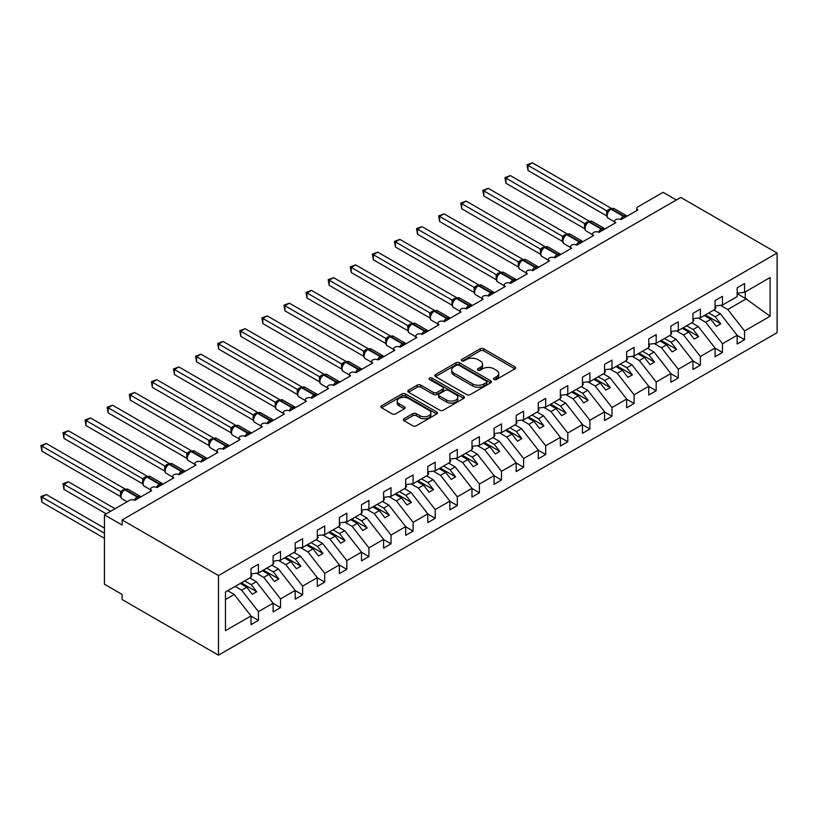 <?xml version="1.0" encoding="UTF-8"?>
<svg xmlns="http://www.w3.org/2000/svg" width="818" height="818" viewBox="0 0 818 818"><rect width="100%" height="100%" fill="white"/><g stroke="black" fill="none" stroke-linecap="round" stroke-linejoin="round"><path stroke-width="1.23" d="M494.041 379.48A1.718 0.992 0 0 0 496.465 379.48L514.9 368.836A2.454 1.421 0 0 0 515.616 367.834A2.454 1.421 0 0 0 514.9 366.832L483.673 348.805A2.454 1.421 0 0 0 480.197 348.805L461.761 359.45A1.718 0.992 0 0 0 461.26 360.145A1.718 0.992 0 0 0 461.761 360.85A1.718 0.992 0 0 0 464.195 360.85L466.577 359.47A7.853 4.53 0 0 1 477.681 359.47L480.289 360.973A7.853 4.53 0 0 1 482.589 364.184A7.853 4.53 0 0 1 480.289 367.384L477.896 368.765A1.718 0.992 0 0 0 477.395 369.46A1.718 0.992 0 0 0 477.896 370.165A1.718 0.992 0 0 0 480.33 370.165L482.712 368.785A7.853 4.53 0 0 1 493.816 368.785L496.424 370.288A7.853 4.53 0 0 1 498.724 373.499A7.853 4.53 0 0 1 496.424 376.699L494.041 378.08A1.718 0.992 0 0 0 493.53 378.785A1.718 0.992 0 0 0 494.041 379.48L494.041 378.08M404.02 418.724A2.454 1.421 0 0 0 403.305 419.726A2.454 1.421 0 0 0 404.02 420.728L412.783 425.789A2.454 1.421 0 0 0 416.26 425.789L436.73 413.969A2.454 1.421 0 0 0 437.446 412.967A2.454 1.421 0 0 0 436.73 411.965L405.493 393.928A2.454 1.421 0 0 0 402.027 393.928L381.546 405.759A2.454 1.421 0 0 0 380.83 406.761A2.454 1.421 0 0 0 381.546 407.763L392.139 413.867A2.454 1.421 0 0 0 395.605 413.867L404.368 408.806A2.454 1.421 0 0 0 405.084 407.804A2.454 1.421 0 0 0 404.368 406.802L399.123 403.775A6.564 3.793 0 0 1 397.2 401.096A6.564 3.793 0 0 1 401.249 397.599A6.564 3.793 0 0 1 408.407 398.417L428.969 410.288A6.564 3.793 0 0 1 430.892 412.967A6.564 3.793 0 0 1 426.832 416.464A6.564 3.793 0 0 1 419.685 415.646L416.26 413.673A2.454 1.421 0 0 0 412.783 413.673L404.02 418.724L404.02 420.728M777.1 253.048L218.478 575.565L218.478 655.177L777.1 332.66L777.1 253.048L680.75 197.424L122.127 519.941L122.127 525.044L104.448 514.839L129.643 500.299A3.753 2.168 0 0 1 134.95 500.299L151.739 490.596A3.753 2.168 0 0 1 150.645 489.072A3.753 2.168 0 0 1 152.956 487.068A3.753 2.168 0 0 1 157.046 487.538L162.588 483.745M218.478 575.565L122.127 519.941M466.751 394.634A2.454 1.421 0 0 0 470.217 394.634L490.698 382.814A2.454 1.421 0 0 0 491.413 381.812A2.454 1.421 0 0 0 490.698 380.81L459.46 362.773A2.454 1.421 0 0 0 455.994 362.773L435.513 374.593A2.454 1.421 0 0 0 434.798 375.595A2.454 1.421 0 0 0 435.513 376.597L466.751 394.634M430.217 379.849A1.718 0.992 0 0 1 431.955 380.094L431.955 378.059L463.714 396.382A2.454 1.421 0 0 1 464.43 397.384A2.454 1.421 0 0 1 463.714 398.386L443.233 410.217A2.454 1.421 0 0 1 439.767 410.217L408.53 392.18L408.53 390.176A2.454 1.421 0 0 0 407.814 391.178A2.454 1.421 0 0 0 408.53 392.18M408.53 390.176L417.292 385.114A2.454 1.421 0 0 1 420.769 385.114L433.438 392.425A2.454 1.421 0 0 0 436.904 392.425L442.722 389.071A2.454 1.421 0 0 0 443.438 388.069A2.454 1.421 0 0 0 442.722 387.067L429.532 379.46A1.718 0.992 0 0 1 429.031 378.754A1.718 0.992 0 0 1 430.084 377.834A1.718 0.992 0 0 1 431.955 378.059M225.471 599.492L234.204 594.451L251.003 615.934L225.471 630.668L225.471 591.987L251.003 577.252L251.003 568.52L258.427 564.236L258.427 572.968L251.003 573.888M636.782 210.563L636.782 208.396A3.753 2.168 180 0 0 637.887 209.929L621.087 219.623A3.753 2.168 0 0 0 617.007 219.152A3.753 2.168 0 0 0 614.686 221.157A3.753 2.168 0 0 0 615.79 222.68L598.991 232.384A3.753 2.168 0 0 0 594.911 231.913A3.753 2.168 0 0 0 592.59 233.907A3.753 2.168 0 0 0 593.694 235.441L576.894 245.134A3.753 2.168 0 0 0 572.815 244.664A3.753 2.168 0 0 0 570.494 246.668A3.753 2.168 0 0 0 571.598 248.202L554.798 257.895A3.753 2.168 0 0 0 550.708 257.425A3.753 2.168 0 0 0 548.397 259.429A3.753 2.168 0 0 0 549.491 260.952L532.702 270.656A3.753 2.168 0 0 0 528.612 270.185A3.753 2.168 0 0 0 526.301 272.179A3.753 2.168 0 0 0 527.395 273.713L510.606 283.406A3.753 2.168 0 0 0 506.516 282.946A3.753 2.168 0 0 0 504.205 284.94A3.753 2.168 0 0 0 505.299 286.474L488.51 296.167A3.753 2.168 0 0 0 484.42 295.697A3.753 2.168 0 0 0 482.109 297.701A3.753 2.168 0 0 0 483.203 299.235L466.413 308.928A3.753 2.168 0 0 0 462.323 308.458A3.753 2.168 0 0 0 460.002 310.462A3.753 2.168 0 0 0 461.107 311.985L444.307 321.689A3.753 2.168 0 0 0 440.227 321.218A3.753 2.168 0 0 0 437.906 323.212A3.753 2.168 0 0 0 439.01 324.746L422.211 334.439A3.753 2.168 0 0 0 418.131 333.969A3.753 2.168 0 0 0 415.81 335.973A3.753 2.168 0 0 0 416.914 337.507L400.114 347.2A3.753 2.168 0 0 0 396.024 346.73A3.753 2.168 0 0 0 393.714 348.734A3.753 2.168 0 0 0 394.818 350.257L378.018 359.961A3.753 2.168 0 0 0 373.928 359.491A3.753 2.168 0 0 0 371.617 361.484A3.753 2.168 0 0 0 372.711 363.018L355.922 372.711A3.753 2.168 0 0 0 351.832 372.251A3.753 2.168 0 0 0 349.521 374.245A3.753 2.168 0 0 0 350.615 375.779L333.826 385.472A3.753 2.168 0 0 0 329.736 385.002A3.753 2.168 0 0 0 327.425 387.006A3.753 2.168 0 0 0 328.519 388.54L311.73 398.233A3.753 2.168 0 0 0 307.64 397.763A3.753 2.168 0 0 0 305.329 399.767A3.753 2.168 0 0 0 306.423 401.29L289.633 410.994A3.753 2.168 0 0 0 285.543 410.524A3.753 2.168 0 0 0 283.222 412.517A3.753 2.168 0 0 0 284.327 414.051L267.527 423.744A3.753 2.168 0 0 0 263.447 423.274A3.753 2.168 0 0 0 261.126 425.278A3.753 2.168 0 0 0 262.23 426.812L245.431 436.505A3.753 2.168 0 0 0 241.351 436.035A3.753 2.168 0 0 0 239.03 438.039A3.753 2.168 0 0 0 240.134 439.563L223.334 449.266A3.753 2.168 0 0 0 219.244 448.796A3.753 2.168 0 0 0 216.934 450.79A3.753 2.168 0 0 0 218.028 452.323L201.238 462.017A3.753 2.168 0 0 0 197.148 461.556A3.753 2.168 0 0 0 194.837 463.55A3.753 2.168 0 0 0 195.931 465.084L179.142 474.777A3.753 2.168 0 0 0 175.052 474.307A3.753 2.168 0 0 0 172.741 476.311A3.753 2.168 0 0 0 173.835 477.845L157.046 487.538M258.427 572.968L273.1 564.492L273.1 555.77L280.523 551.475L280.523 560.207L273.1 561.128M280.523 560.207L295.196 551.731L295.196 543.009L302.619 538.725L302.619 547.447L295.196 548.377M302.619 547.447L317.292 538.98L317.292 530.248L324.715 525.964L324.715 534.686L317.292 535.616M324.715 534.686L339.388 526.219L339.388 517.497L346.822 513.203L346.822 521.935L339.388 522.855M346.822 521.935L361.495 513.459L361.495 504.737L368.918 500.452L368.918 509.174L361.495 510.095M368.918 509.174L383.591 500.708L383.591 491.976L391.014 487.692L391.014 496.414L383.591 497.344M391.014 496.414L405.687 487.947L405.687 479.215L413.11 474.931L413.11 483.663L405.687 484.583M413.11 483.663L427.783 475.186L427.783 466.464L435.207 462.17L435.207 470.902L427.783 471.822M435.207 470.902L449.88 462.426L449.88 453.704L457.303 449.419L457.303 458.141L449.88 459.072M457.303 458.141L471.976 449.675L471.976 440.943L479.399 436.659L479.399 445.381L471.976 446.311M479.399 445.381L494.072 436.914L494.072 428.192L501.495 423.898L501.495 432.63L494.072 433.55M501.495 432.63L516.168 424.153L516.168 415.432L523.602 411.147L523.602 419.869L516.168 420.789M523.602 419.869L538.275 411.403L538.275 402.671L545.698 398.386L545.698 407.108L538.275 408.039M545.698 407.108L560.371 398.642L560.371 389.91L567.794 385.626L567.794 394.358L560.371 395.278M567.794 394.358L582.467 385.881L582.467 377.159L589.89 372.865L589.89 381.597L582.467 382.517M589.89 381.597L604.563 373.12L604.563 364.399L611.987 360.114L611.987 368.836L604.563 369.767M611.987 368.836L626.66 360.37L626.66 351.638L634.083 347.353L634.083 356.075L626.66 357.006M634.083 356.075L648.756 347.609L648.756 338.887L656.179 334.593L656.179 343.325L648.756 344.245M656.179 343.325L670.852 334.848L670.852 326.126L678.275 321.842L678.275 330.564L670.852 331.484M678.275 330.564L692.948 322.098L692.948 313.366L700.382 309.081L700.382 317.803L692.948 318.734M700.382 317.803L715.055 309.337L715.055 300.605L722.478 296.32L722.478 305.053L715.055 305.973M251.003 616.087L258.427 620.371L258.427 611.649L273.1 603.173L256.31 581.69L249.807 577.937M235.134 586.414L241.637 590.167L258.427 611.649M273.1 603.326L280.523 607.61L280.523 598.888L295.196 590.422L278.406 568.929L271.903 565.187M256.463 573.213L263.733 577.406L280.523 598.888M295.196 590.576L302.619 594.86L302.619 586.128L317.292 577.661L300.503 556.179L293.999 552.426M278.56 560.453L285.83 564.645L302.619 586.128M317.292 577.815L324.715 582.099L324.715 573.377L339.388 564.901L322.599 543.418L316.106 539.665M300.656 547.692L307.926 551.884L324.715 573.377M339.388 565.054L346.822 569.338L346.822 560.616L361.495 552.14L344.695 530.657L338.202 526.904M322.752 534.931L330.022 539.134L346.822 560.616M361.495 552.293L368.918 556.588L368.918 547.855L383.591 539.389L366.791 517.896L360.298 514.154M344.859 522.181L352.118 526.373L368.918 547.855M383.591 539.543L391.014 543.827L391.014 535.095L405.687 526.628L388.887 505.146L382.395 501.393M366.955 509.42L374.215 513.612L391.014 535.095M405.687 526.782L413.11 531.066L413.11 522.344L427.783 513.868L410.984 492.385L404.491 488.632M389.051 496.659L396.311 500.861L413.11 522.344M427.783 514.021L435.207 518.305L435.207 509.583L449.88 501.117L433.09 479.624L426.587 475.882M411.147 483.908L418.417 488.101L435.207 509.583M449.88 501.27L457.303 505.555L457.303 496.823L471.976 488.356L455.186 466.873L448.683 463.121M433.243 471.148L440.513 475.34L457.303 496.823M471.976 488.51L479.399 492.794L479.399 484.072L494.072 475.595L477.283 454.113L470.779 450.36M455.34 458.387L462.61 462.579L479.399 484.072M494.072 475.749L501.495 480.033L501.495 471.311L516.168 462.835L499.379 441.352L492.886 437.599M477.436 445.626L484.706 449.828L501.495 471.311M516.168 462.988L523.602 467.282L523.602 458.55L538.275 450.084L521.475 428.591L514.982 424.849M499.532 432.875L506.802 437.068L523.602 458.55M538.275 450.237L545.698 454.522L545.698 445.79L560.371 437.323L543.571 415.841L537.078 412.088M521.639 420.115L528.898 424.307L545.698 445.79M560.371 437.477L567.794 441.761L567.794 433.039L582.467 424.562L565.667 403.08L559.175 399.327M543.735 407.354L550.995 411.556L567.794 433.039M582.467 424.716L589.89 429L589.89 420.278L604.563 411.812L587.764 390.319L581.271 386.577M565.831 394.603L573.091 398.795L589.89 420.278M604.563 411.965L611.987 416.25L611.987 407.517L626.66 399.051L609.87 377.568L603.367 373.816M587.927 381.842L595.197 386.035L611.987 407.517M626.66 399.204L634.083 403.489L634.083 394.767L648.756 386.29L631.966 364.808L625.463 361.055M610.024 369.082L617.293 373.274L634.083 394.767M648.756 386.444L656.179 390.728L656.179 382.006L670.852 373.529L654.063 352.047L647.559 348.294M632.12 356.321L639.39 360.523L656.179 382.006M670.852 373.683L678.275 377.977L678.275 369.245L692.948 360.779L676.159 339.286L669.666 335.544M654.216 343.57L661.486 347.762L678.275 369.245M692.948 360.932L700.382 365.217L700.382 356.484L715.055 348.018L698.255 326.535L691.762 322.783M676.312 330.809L683.582 335.002L700.382 356.484M715.055 348.171L722.478 352.456L722.478 343.734L737.151 335.257L737.151 343.989L744.574 339.695L744.574 330.973L770.096 316.239L745.28 298.365L745.28 291.883M698.419 318.049L705.678 322.251L722.478 343.734M722.478 305.053L737.151 296.576L737.151 287.854L744.574 283.56L744.574 292.292L737.151 293.212M737.151 335.411L744.574 339.695M720.515 305.298L727.775 309.49L744.574 330.973M104.448 514.839L104.448 584.246L122.127 594.451L122.127 599.553L218.478 655.177M676.333 199.97L663.081 192.322L637.887 206.862A3.753 2.168 180 0 0 636.782 208.396M234.204 594.451L227.711 590.698M258.427 620.371L251.003 624.655L251.003 615.934M280.523 607.61L273.1 611.905L273.1 603.173M302.619 594.86L295.196 599.144L295.196 590.422M324.715 582.099L317.292 586.383L317.292 577.661M346.822 569.338L339.388 573.633L339.388 564.901M368.918 556.588L361.495 560.872L361.495 552.14M391.014 543.827L383.591 548.111L383.591 539.389M413.11 531.066L405.687 535.35L405.687 526.628M435.207 518.305L427.783 522.6L427.783 513.868M457.303 505.555L449.88 509.839L449.88 501.117M479.399 492.794L471.976 497.078L471.976 488.356M501.495 480.033L494.072 484.328L494.072 475.595M523.602 467.282L516.168 471.567L516.168 462.835M545.698 454.522L538.275 458.806L538.275 450.084M567.794 441.761L560.371 446.045L560.371 437.323M589.89 429L582.467 433.295L582.467 424.562M611.987 416.25L604.563 420.534L604.563 411.812M634.083 403.489L626.66 407.773L626.66 399.051M656.179 390.728L648.756 395.022L648.756 386.29M678.275 377.977L670.852 382.262L670.852 373.529M700.382 365.217L692.948 369.501L692.948 360.779M722.478 352.456L715.055 356.74L715.055 348.018M744.574 292.292L770.096 277.547L770.096 316.239M241.637 590.167L246.76 587.201L252.281 594.267L256.709 591.721L251.177 584.655L256.31 581.69M240.267 583.449L246.76 587.201M244.684 580.903L251.177 584.655M263.733 577.406L268.856 574.44L274.378 581.516L278.805 578.96L273.273 571.894L278.406 568.929M262.363 570.698L268.856 574.44M266.78 568.142L273.273 571.894M285.83 564.645L290.952 561.69L296.484 568.755L300.901 566.199L295.37 559.134L300.503 556.179M284.459 557.937L290.952 561.69M288.877 555.381L295.37 559.134M307.926 551.884L313.049 548.929L318.58 555.995L322.998 553.449L317.476 546.373L322.599 543.418M306.556 545.177L313.049 548.929M310.973 542.631L317.476 546.373M330.022 539.134L335.145 536.168L340.677 543.244L345.094 540.688L339.572 533.622L344.695 530.657M328.652 532.416L335.145 536.168M333.069 529.87L339.572 533.622M352.118 526.373L357.251 523.418L362.773 530.483L367.19 527.927L361.668 520.861L366.791 517.896M350.748 519.665L357.251 523.418M355.165 517.109L361.668 520.861M374.215 513.612L379.347 510.657L384.869 517.722L389.286 515.176L383.765 508.101L388.887 505.146M372.844 506.904L379.347 510.657M377.272 504.348L383.765 508.101M396.311 500.861L401.444 497.896L406.965 504.962L411.382 502.416L405.861 495.35L410.984 492.385M394.941 494.144L401.444 497.896M399.368 491.598L405.861 495.35M418.417 488.101L423.54 485.135L429.061 492.211L433.489 489.655L427.957 482.589L433.09 479.624M417.047 481.393L423.54 485.135M421.464 478.837L427.957 482.589M440.513 475.34L445.636 472.385L451.158 479.45L455.585 476.894L450.053 469.829L455.186 466.873M439.143 468.632L445.636 472.385M443.56 466.076L450.053 469.829M462.61 462.579L467.732 459.624L473.264 466.689L477.681 464.143L472.15 457.068L477.283 454.113M461.24 455.871L467.732 459.624M465.657 453.325L472.15 457.068M484.706 449.828L489.829 446.863L495.36 453.939L499.778 451.383L494.256 444.317L499.379 441.352M483.336 443.111L489.829 446.863M487.753 440.565L494.256 444.317M506.802 437.068L511.925 434.113L517.457 441.178L521.874 438.622L516.352 431.556L521.475 428.591M505.432 430.36L511.925 434.113M509.849 427.804L516.352 431.556M528.898 424.307L534.031 421.352L539.553 428.417L543.97 425.871L538.448 418.796L543.571 415.841M527.528 417.599L534.031 421.352M531.945 415.043L538.448 418.796M550.995 411.556L556.128 408.591L561.649 415.656L566.066 413.11L560.545 406.045L565.667 403.08M549.624 404.838L556.128 408.591M554.052 402.292L560.545 406.045M573.091 398.795L578.224 395.83L583.745 402.906L588.162 400.35L582.641 393.284L587.764 390.319M571.721 392.088L578.224 395.83M576.148 389.532L582.641 393.284M595.197 386.035L600.32 383.08L605.841 390.145L610.269 387.589L604.737 380.523L609.87 377.568M593.827 379.327L600.32 383.08M598.244 376.771L604.737 380.523M617.293 373.274L622.416 370.319L627.938 377.384L632.365 374.838L626.833 367.763L631.966 364.808M615.923 366.566L622.416 370.319M620.341 364.02L626.833 367.763M639.39 360.523L644.512 357.558L650.044 364.634L654.461 362.077L648.93 355.012L654.063 352.047M638.02 353.805L644.512 357.558M642.437 351.259L648.93 355.012M661.486 347.762L666.609 344.807L672.14 351.873L676.558 349.317L671.036 342.251L676.159 339.286M660.116 341.055L666.609 344.807M664.533 338.499L671.036 342.251M683.582 335.002L688.705 332.047L694.237 339.112L698.654 336.566L693.132 329.49L698.255 326.535M682.212 328.294L688.705 332.047M686.629 325.738L693.132 329.49M705.678 322.251L710.811 319.286L716.333 326.351L720.75 323.805L715.229 316.74L720.351 313.775L713.858 310.022M704.308 315.533L710.811 319.286M708.725 312.987L715.229 316.74M720.351 313.775L737.151 335.257M727.775 309.49L746.517 298.672M737.151 293.672L745.28 298.365M705.372 314.92L720.75 323.805M683.275 327.681L698.654 336.566M661.179 340.441L676.558 349.317M639.083 353.192L654.461 362.077M616.976 365.953L632.365 374.838M594.88 378.714L610.269 387.589M572.784 391.474L588.162 400.35M550.688 404.225L566.066 413.11M528.592 416.986L543.97 425.871M506.495 429.747L521.874 438.622M484.399 442.497L499.778 451.383M462.303 455.258L477.681 464.143M440.196 468.019L455.585 476.894M418.1 480.779L433.489 489.655M396.004 493.53L411.382 502.416M373.908 506.291L389.286 515.176M351.812 519.052L367.19 527.927M329.715 531.802L345.094 540.688M307.619 544.563L322.998 553.449M285.523 557.324L300.901 566.199M263.416 570.085L278.805 578.96M241.32 582.835L256.709 591.721M494.726 379.726L496.424 378.744A7.853 4.53 0 0 0 498.724 375.534L498.724 373.499M482.589 364.184L482.589 366.219A7.853 4.53 0 0 1 480.289 369.429L478.581 370.411M514.87 368.857L483.673 350.84A2.454 1.421 0 0 0 480.197 350.84L462.446 361.086M490.667 382.834L459.46 364.818A2.454 1.421 0 0 0 455.994 364.818L435.544 376.617M486.362 382.517A1.718 0.992 0 0 0 486.863 381.812A1.718 0.992 0 0 0 486.362 381.106L458.939 365.278A1.718 0.992 0 0 0 456.516 365.278L454 366.73A7.853 4.53 0 0 0 451.7 369.94A7.853 4.53 0 0 0 454 373.141L472.732 383.969A7.853 4.53 0 0 0 483.837 383.969L486.362 382.517L486.362 384.552A1.718 0.992 0 0 0 486.863 383.857L486.863 381.812M451.7 369.94L451.7 371.986A7.853 4.53 0 0 0 454 375.186L454 373.141M486.362 384.552L483.837 386.004A7.853 4.53 0 0 1 472.732 386.004L454 375.186M408.571 392.2L417.292 387.159L417.292 385.114M443.438 388.069L443.438 390.114A2.454 1.421 0 0 1 442.722 391.116L436.904 394.47A2.454 1.421 0 0 1 433.438 394.47L420.769 387.159A2.454 1.421 0 0 0 417.292 387.159M431.955 380.094L463.683 398.407M446.577 400.022A6.564 3.793 0 0 0 453.734 400.84A6.564 3.793 0 0 0 457.783 397.344A6.564 3.793 0 0 0 455.861 394.654L448.622 390.472A2.454 1.421 0 0 0 445.145 390.472L439.338 393.836A2.454 1.421 0 0 0 438.612 394.838A2.454 1.421 0 0 0 439.338 395.84L446.577 400.022L446.577 402.057A6.564 3.793 0 0 0 453.734 402.885A6.564 3.793 0 0 0 457.783 399.378L457.783 397.344M438.612 394.838L438.612 396.873A2.454 1.421 0 0 0 439.338 397.875L439.338 395.84M446.577 402.057L439.338 397.875M430.892 412.967L430.892 415.012A6.564 3.793 0 0 1 426.832 418.509A6.564 3.793 0 0 1 419.685 417.691L416.26 415.708A2.454 1.421 0 0 0 412.783 415.708L404.051 420.749M397.2 401.096L397.2 403.141A6.564 3.793 0 0 0 399.123 405.82L399.123 403.775M404.337 408.826L399.123 405.82M436.7 413.99L405.493 395.973A2.454 1.421 0 0 0 402.027 395.973L381.587 407.773M528.019 221.514L562.518 241.433M715.055 306.607L715.934 307.844L715.055 308.355M715.934 307.844L715.055 308.754M621.118 219.602L626.639 215.829M528.019 170.481L527.048 164.817L528.019 165.379L532.436 162.823L611.169 208.273L606.741 210.829L528.019 165.379L528.019 170.481L606.659 215.88L606.659 210.778M610.709 208.999A1.247 0.726 -120 0 1 610.872 208.815L614.185 208.61A5.378 3.108 120 0 0 611.506 208.876A1.247 0.726 -120 0 0 610.872 208.815L610.351 209.122A1.247 0.726 60 0 0 610.177 209.306L607.334 212.752C606.445 215.512 606.762 217.332 608.285 218.232L614.686 221.923M608.214 211.78L606.741 210.829M527.048 164.817L532.436 162.823M505.923 234.265L540.422 254.193L540.371 249.05L544.87 246.545L466.148 201.095L461.72 203.651L540.371 249.05M692.948 319.357L693.838 320.605L692.948 321.116M693.838 320.605L692.948 321.515M483.827 247.026L518.326 266.944M670.852 332.118L671.742 333.366L670.852 333.877M671.742 333.366L670.852 334.276M461.72 259.787L496.229 279.705M648.756 344.879L649.645 346.116L648.756 346.627M649.645 346.116L648.756 347.036M439.624 272.537L474.133 292.466L474.082 287.333L478.581 284.828L399.849 239.367L395.431 241.923L474.082 287.333M626.66 357.64L627.539 358.877L626.66 359.388M627.539 358.877L626.66 359.787M599.021 232.363L604.533 228.59M505.923 183.232L504.951 177.567L505.923 178.13L510.34 175.584L589.062 221.034L584.645 223.59L505.923 178.13L505.923 183.232L584.563 228.641L584.563 223.539M588.612 221.75A1.247 0.726 -120 0 1 588.776 221.576L592.089 221.371A5.378 3.108 120 0 0 589.4 221.637A1.247 0.726 -120 0 0 588.776 221.576L588.244 221.882A1.247 0.726 60 0 0 588.081 222.056L585.238 225.512A2.751 1.994 18 0 0 584.553 223.57M586.117 224.531L584.645 223.59M504.951 177.567L510.34 175.584M576.925 245.124L582.436 241.341M483.827 195.993L482.855 190.328L483.827 190.891L488.244 188.334L566.966 233.795L562.467 236.3L483.827 190.891L483.827 195.993L562.467 241.402L562.467 236.3M566.516 234.51A1.247 0.726 -120 0 1 566.68 234.337L569.993 234.132A5.378 3.108 120 0 0 567.303 234.398A1.247 0.726 -120 0 0 566.68 234.337L566.148 234.643A1.247 0.726 60 0 0 565.984 234.817L563.142 238.263C562.252 241.024 562.569 242.854 564.093 243.744L570.494 247.445M564.021 237.292L562.549 236.341M482.855 190.328L488.244 188.334M554.829 257.874L560.34 254.101M461.72 208.754L460.749 203.089L461.72 203.651L461.72 208.754L540.371 254.163M544.41 247.271A1.247 0.726 -120 0 1 544.583 247.087L547.896 246.883A5.378 3.108 120 0 0 545.207 247.148A1.247 0.726 -120 0 0 544.583 247.087L544.052 247.394A1.247 0.726 60 0 0 543.888 247.578L541.046 251.024A2.751 1.994 18 0 0 540.361 249.091M541.915 250.052L540.453 249.101M460.749 203.089L466.148 201.095M532.733 270.635L538.244 266.862M439.624 221.514L438.652 215.85L439.624 216.402L444.041 213.856L522.774 259.306L518.356 261.862L439.624 216.402L439.624 221.514L518.275 266.913L518.275 261.811M522.313 260.022A1.247 0.726 -120 0 1 522.487 259.848L525.8 259.643A5.378 3.108 120 0 0 523.111 259.909A1.247 0.726 -120 0 0 522.487 259.848L521.956 260.155A1.247 0.726 60 0 0 521.782 260.328L520.381 261.474M536.444 268.498A2.751 1.585 60 0 1 536.281 268.089A1.247 0.726 -120 0 0 535.483 267.057L523.111 259.909L522.579 260.216A1.247 0.726 60 0 0 521.956 260.155L518.949 263.785C518.06 266.545 518.377 268.365 519.89 269.265L526.301 272.956M519.819 262.813L518.356 261.862M438.652 215.85L444.041 213.856M417.528 285.298L452.037 305.216L451.986 300.083L456.485 297.578L377.752 252.128L373.335 254.684L451.986 300.083M604.563 370.39L605.443 371.638L604.563 372.149M605.443 371.638L604.563 372.548M510.636 283.396L516.148 279.623M417.528 234.265L416.556 228.6L417.528 229.163L421.945 226.617L500.677 272.067L496.25 274.613L417.528 229.163L417.528 234.265L496.178 279.674L496.168 274.603A2.751 1.994 18 0 1 496.843 276.556L497.722 275.564L496.25 274.613M500.217 272.783A1.247 0.726 -120 0 1 500.391 272.609L503.704 272.404A5.378 3.108 120 0 0 501.015 272.67A1.247 0.726 -120 0 0 500.391 272.609L499.859 272.915A1.247 0.726 60 0 0 499.686 273.089L497.722 275.564M416.556 228.6L421.945 226.617M395.431 298.059L429.941 317.977L429.879 312.844L434.389 310.339L355.656 264.889L351.239 267.435L429.879 312.844M582.467 383.151L583.346 384.399L582.467 384.91M583.346 384.399L582.467 385.309M488.54 296.147L494.052 292.374M395.431 247.026L394.46 241.361L395.431 241.923L395.431 247.026L474.082 292.435M478.121 285.543A1.247 0.726 -120 0 1 478.295 285.37L481.608 285.165A5.378 3.108 120 0 0 478.919 285.431A1.247 0.726 -120 0 0 478.295 285.37L477.763 285.666A1.247 0.726 60 0 0 477.589 285.85L474.747 289.296A2.751 1.994 18 0 0 474.072 287.363M475.626 288.325L474.154 287.374M394.46 241.361L399.849 239.367M373.335 310.82L407.834 330.738M560.371 395.912L561.25 397.149L560.371 397.66M561.25 397.149L560.371 398.059M466.444 308.907L471.955 305.134M373.335 259.787L372.364 254.122L373.335 254.684L373.335 259.787L451.986 305.186M456.025 298.304A1.247 0.726 -120 0 1 456.199 298.12L459.501 297.916A5.378 3.108 120 0 0 456.822 298.181A1.247 0.726 -120 0 0 456.199 298.12L455.667 298.427A1.247 0.726 60 0 0 455.493 298.611L452.651 302.057C451.761 304.817 452.078 306.638 453.601 307.537L460.002 311.229M453.53 301.085L452.057 300.134M372.364 254.122L377.752 252.128M351.239 323.57L385.738 343.499M538.275 408.663L539.154 409.91L538.275 410.421M539.154 409.91L538.275 410.82M444.338 321.668L449.859 317.895M351.239 272.537L350.268 266.873L351.239 267.435L351.239 272.537L429.879 317.946M433.929 311.055A1.247 0.726 -120 0 1 434.092 310.881L437.405 310.676A5.378 3.108 120 0 0 434.726 310.942A1.247 0.726 -120 0 0 434.092 310.881L433.571 311.188A1.247 0.726 60 0 0 433.397 311.361L430.554 314.818A2.751 1.994 18 0 0 429.869 312.875M431.434 313.836L429.961 312.895M350.268 266.873L355.656 264.889M329.143 336.331L363.642 356.249M516.168 421.423L517.058 422.671L516.168 423.182M517.058 422.671L516.168 423.581M422.241 334.429L427.753 330.646M329.143 285.298L328.171 279.633L329.143 280.196L333.56 277.639L412.282 323.1L407.783 325.605L329.143 280.196L329.143 285.298L407.783 330.707L407.773 325.636A2.751 1.994 18 0 1 408.448 327.589M411.832 323.816A1.247 0.726 -120 0 1 411.996 323.642L415.309 323.437A5.378 3.108 120 0 0 412.62 323.703A1.247 0.726 -120 0 0 411.996 323.642L411.464 323.948A1.247 0.726 60 0 0 411.301 324.122L408.458 327.568C407.569 330.329 407.885 332.159 409.409 333.049L415.81 336.75M409.337 326.597L407.865 325.646M328.171 279.633L333.56 277.639M307.047 349.092L341.546 369.01L341.495 363.877L345.994 361.372L267.261 315.922L262.844 318.468L341.495 363.877M494.072 434.184L494.962 435.421L494.072 435.933M494.962 435.421L494.072 436.342M400.145 347.18L405.656 343.407M307.047 298.059L306.075 292.394L307.047 292.956L311.464 290.4L390.186 335.85L385.769 338.407L307.047 292.956L307.047 298.059L385.687 343.468L385.687 338.355M389.736 336.576A1.247 0.726 -120 0 1 389.9 336.392L393.213 336.188A5.378 3.108 120 0 0 390.523 336.454A1.247 0.726 -120 0 0 389.9 336.392L389.368 336.699A1.247 0.726 60 0 0 389.204 336.883L386.362 340.329A2.751 1.994 18 0 0 385.677 338.396M387.241 339.358L385.769 338.407M306.075 292.394L311.464 290.4M284.94 361.842L319.449 381.771M471.976 446.945L472.865 448.182L471.976 448.693M472.865 448.182L471.976 449.092M378.049 359.94L383.56 356.167M284.94 310.82L283.969 305.155L284.94 305.707L289.368 303.161L368.09 348.611L363.673 351.167L284.94 305.707L284.94 310.82L363.591 356.219L363.591 351.116M367.63 349.327A1.247 0.726 -120 0 1 367.803 349.153L371.116 348.949A5.378 3.108 120 0 0 368.427 349.214A1.247 0.726 -120 0 0 367.803 349.153L367.272 349.46A1.247 0.726 60 0 0 367.108 349.634L364.266 353.09C363.376 355.85 363.693 357.671 365.206 358.57L371.617 362.262M365.135 352.118L363.673 351.167M283.969 305.155L289.368 303.161M262.844 374.603L297.353 394.521M449.88 459.696L450.759 460.943L449.88 461.454M450.759 460.943L449.88 461.853M355.953 372.701L361.464 368.928M262.844 323.57L261.872 317.905L262.844 318.468L262.844 323.57L341.495 368.979M345.533 362.088A1.247 0.726 -120 0 1 345.707 361.914L349.02 361.709A5.378 3.108 120 0 0 346.331 361.975A1.247 0.726 -120 0 0 345.707 361.914L345.176 362.221A1.247 0.726 60 0 0 345.002 362.394L342.169 365.851A2.751 1.994 18 0 0 341.484 363.908M343.039 364.869L341.576 363.928M261.872 317.905L267.261 315.922M240.748 387.364L275.257 407.282M427.783 472.456L428.663 473.704L427.783 474.215M428.663 473.704L427.783 474.614M333.856 385.452L339.368 381.679M240.748 336.331L239.776 330.666L240.748 331.229L245.165 328.672L323.897 374.133L319.47 376.679L240.748 331.229L240.748 336.331L319.398 381.74L319.398 376.638M323.437 374.849A1.247 0.726 -120 0 1 323.611 374.675L326.924 374.47A5.378 3.108 120 0 0 324.235 374.736A1.247 0.726 -120 0 0 323.611 374.675L323.079 374.971A1.247 0.726 60 0 0 322.906 375.155L320.073 378.601C319.184 381.362 319.49 383.192 321.014 384.082L327.425 387.783M320.942 377.63L319.47 376.679M239.776 330.666L245.165 328.672M218.651 400.125L253.161 420.043L253.099 414.91L257.609 412.405L178.876 366.945L174.459 369.501L253.099 414.91M405.687 485.217L406.566 486.454L405.687 486.966M406.566 486.454L405.687 487.364M311.76 398.213L317.272 394.44M218.651 349.092L217.68 343.427L218.651 343.989L223.069 341.433L301.801 386.883L297.374 389.44L218.651 343.989L218.651 349.092L297.302 394.491L297.302 389.388M301.341 387.609A1.247 0.726 -120 0 1 301.515 387.425L304.828 387.221A5.378 3.108 120 0 0 302.139 387.487A1.247 0.726 -120 0 0 301.515 387.425L300.983 387.732A1.247 0.726 60 0 0 300.809 387.916L297.967 391.362A2.751 1.994 18 0 0 297.292 389.429M298.846 390.39L297.374 389.44M217.68 343.427L223.069 341.433M196.555 412.875L231.054 432.804M383.591 497.968L384.47 499.215L383.591 499.726M384.47 499.215L383.591 500.125M289.664 410.973L295.175 407.2M196.555 361.842L195.584 356.178L196.555 356.74L200.972 354.194L279.705 399.644L275.277 402.2L196.555 356.74L196.555 361.842L275.206 407.252L275.206 402.149M279.245 400.36A1.247 0.726 -120 0 1 279.408 400.186L282.721 399.982A5.378 3.108 120 0 0 280.042 400.247A1.247 0.726 -120 0 0 279.408 400.186L278.887 400.493A1.247 0.726 60 0 0 278.713 400.667L275.87 404.123A2.751 1.994 18 0 0 275.185 402.18M276.75 403.141L275.277 402.2M195.584 356.178L200.972 354.194M174.459 425.636L208.958 445.554M361.495 510.729L362.374 511.976L361.495 512.487M362.374 511.976L361.495 512.886M267.558 423.734L273.079 419.951M174.459 374.603L173.488 368.938L174.459 369.501L174.459 374.603L253.099 420.012M257.149 413.121A1.247 0.726 -120 0 1 257.312 412.947L260.625 412.742A5.378 3.108 120 0 0 257.936 413.008A1.247 0.726 -120 0 0 257.312 412.947L256.78 413.254A1.247 0.726 60 0 0 256.617 413.427L253.774 416.873A2.751 1.994 18 0 0 253.089 414.941M254.654 415.902L253.181 414.951M173.488 368.938L178.876 366.945M152.363 438.397L186.862 458.315M339.388 523.489L340.278 524.727L339.388 525.238M340.278 524.727L339.388 525.647M245.461 436.485L250.973 432.712M152.363 387.364L151.391 381.699L152.363 382.262L156.78 379.705L235.502 425.156L231.003 427.671L152.363 382.262L152.363 387.364L231.003 432.773L231.003 427.671M235.052 425.881A1.247 0.726 -120 0 1 235.216 425.697L238.529 425.493A5.378 3.108 120 0 0 235.84 425.759A1.247 0.726 -120 0 0 235.216 425.697L234.684 426.004A1.247 0.726 60 0 0 234.521 426.188L233.11 427.323M249.173 434.348A2.751 1.585 60 0 1 249.009 433.939A1.247 0.726 -120 0 0 248.222 432.906L235.84 425.759L235.308 426.066A1.247 0.726 60 0 0 234.684 426.004L231.678 429.634C230.788 432.395 231.105 434.225 232.629 435.115L239.03 438.816M232.557 428.663L231.085 427.712M151.391 381.699L156.78 379.705M130.267 451.147L164.766 471.076L164.715 465.943L169.214 463.438L90.481 417.978L86.064 420.534L164.715 465.943A2.751 1.994 18 0 1 165.379 467.927M317.292 536.25L318.182 537.487L317.292 537.999M318.182 537.487L317.292 538.397M223.365 449.246L228.876 445.473M130.267 400.125L129.295 394.46L130.267 395.012L134.684 392.466L213.406 437.916L208.989 440.473L130.267 395.012L130.267 400.125L208.907 445.524L208.897 440.462A2.751 1.994 18 0 1 209.572 442.415M212.956 438.632A1.247 0.726 -120 0 1 213.12 438.458L216.433 438.254A5.378 3.108 120 0 0 213.743 438.52A1.247 0.726 -120 0 0 213.12 438.458L212.588 438.765A1.247 0.726 60 0 0 212.424 438.939L209.582 442.395C208.692 445.156 209.009 446.976 210.533 447.875L216.934 451.567M210.461 441.423L208.989 440.473M129.295 394.46L134.684 392.466M108.16 463.908L142.669 483.827L142.618 478.694L147.117 476.188L68.385 430.738L63.968 433.295L142.618 478.694M295.196 549.001L296.085 550.248L295.196 550.759M296.085 550.248L295.196 551.158M201.269 462.006L206.78 458.233M108.16 412.875L107.189 407.211L108.16 407.773L112.587 405.227L191.31 450.677L186.893 453.233L108.16 407.773L108.16 412.875L186.811 458.284L186.811 453.182M190.85 451.393A1.247 0.726 -120 0 1 191.023 451.219L194.336 451.015A5.378 3.108 120 0 0 191.647 451.28A1.247 0.726 -120 0 0 191.023 451.219L190.492 451.526A1.247 0.726 60 0 0 190.328 451.7L187.486 455.156A2.751 1.994 18 0 0 186.801 453.213M188.355 454.174L186.893 453.233M107.189 407.211L112.587 405.227M86.064 476.669L120.573 496.587M273.1 561.761L273.979 563.009L273.1 563.52M273.979 563.009L273.1 563.919M179.173 474.757L184.684 470.984M86.064 425.636L85.092 419.971L86.064 420.534L86.064 425.636L164.715 471.045M168.753 464.154A1.247 0.726 -120 0 1 168.927 463.98L172.24 463.775A5.378 3.108 120 0 0 169.551 464.041A1.247 0.726 -120 0 0 168.927 463.98L168.396 464.276A1.247 0.726 60 0 0 168.222 464.46L165.389 467.906C164.5 470.667 164.807 472.497 166.33 473.387L172.741 477.088M166.258 466.935L164.796 465.984M85.092 419.971L90.481 417.978M62.996 483.765L63.968 484.328L63.968 489.43L62.996 483.765L68.385 481.771L63.968 484.328L110.635 511.27M63.968 489.43L106.217 513.816M68.385 481.771L115.062 508.714M251.003 574.522L251.883 575.76L251.003 576.271M251.883 575.76L251.003 576.67M63.968 438.397L62.996 432.732L63.968 433.295L63.968 438.397L142.618 483.796M146.657 476.914A1.247 0.726 -120 0 1 146.831 476.73L150.144 476.526A5.378 3.108 120 0 0 147.455 476.792A1.247 0.726 -120 0 0 146.831 476.73L146.299 477.037A1.247 0.726 60 0 0 146.125 477.221L143.293 480.667A2.751 1.994 18 0 0 142.608 478.734M144.162 479.696L142.69 478.745M62.996 432.732L68.385 430.738M40.9 496.516L41.871 497.078L41.871 502.18L40.9 496.516L46.289 494.532L41.871 497.078L104.448 533.213M41.871 502.18L104.448 538.316M46.289 494.532L104.448 528.111M134.98 500.279L140.492 496.506M41.871 451.147L40.9 445.483L41.871 446.045L46.289 443.499L125.021 488.949L120.594 491.506L41.871 446.045L41.871 451.147L120.522 496.557L120.512 491.485A2.751 1.994 18 0 1 121.187 493.438M124.561 489.665A1.247 0.726 -120 0 1 124.735 489.491L128.048 489.287A5.378 3.108 120 0 0 125.358 489.553A1.247 0.726 -120 0 0 124.735 489.491L124.203 489.798A1.247 0.726 60 0 0 124.029 489.972L121.187 493.428C120.297 496.189 120.614 498.009 122.138 498.898L127.097 501.761M122.066 492.456L120.594 491.506M40.9 445.483L46.289 443.499M496.424 378.744L496.424 376.699M477.896 370.165L477.896 368.765M480.289 369.429L480.289 367.384M461.761 360.85L461.761 359.45M480.197 350.84L480.197 348.805M483.673 350.84L483.673 348.805M514.9 368.836L514.9 366.832M435.513 376.597L435.513 374.593M455.994 364.818L455.994 362.773M459.46 364.818L459.46 362.773M490.698 382.814L490.698 380.81M472.732 386.004L472.732 383.969M483.837 386.004L483.837 383.969M420.769 387.159L420.769 385.114M433.438 394.47L433.438 392.425M436.904 394.47L436.904 392.425M442.722 391.116L442.722 389.071M463.714 398.386L463.714 396.382M412.783 415.708L412.783 413.673M416.26 415.708L416.26 413.673M419.685 417.691L419.685 415.646M404.368 408.806L404.368 406.802M381.546 407.763L381.546 405.759M402.027 395.973L402.027 393.928M405.493 395.973L405.493 393.928M436.73 413.969L436.73 411.965M624.829 217.465A2.751 1.585 60 0 1 624.666 217.056A1.247 0.726 -120 0 0 623.878 216.024A5.378 3.108 -60 0 1 626.568 215.758L627.089 216.156M620.545 219.357A5.378 3.108 -60 0 1 623.347 216.33L623.878 216.024L611.506 208.876L610.974 209.183A5.378 3.108 120 0 0 607.171 215.768A5.378 3.108 120 0 0 608.285 218.232M608.766 210.441L610.351 209.122A1.247 0.726 60 0 1 610.974 209.183L623.347 216.33A1.247 0.726 60 0 1 624.144 217.363A2.751 1.585 60 0 0 624.298 217.772M609.768 209.51A2.751 1.585 60 0 1 608.96 209.244M609.39 209.817A2.751 1.585 60 0 1 608.428 209.551M607.334 212.772A2.751 1.994 18 0 0 606.649 210.819M602.733 230.216A2.751 1.585 60 0 1 602.569 229.817A1.247 0.726 -120 0 0 601.782 228.784A5.378 3.108 -60 0 1 604.461 228.519L604.993 228.917M598.449 232.118A5.378 3.108 -60 0 1 601.25 229.091L601.782 228.784L589.4 221.637L588.878 221.944A5.378 3.108 120 0 0 585.075 228.529A5.378 3.108 120 0 0 586.189 230.983L592.59 234.684M586.67 223.202L588.244 221.882A1.247 0.726 60 0 1 588.878 221.944L601.25 229.091A1.247 0.726 60 0 1 602.038 230.124A2.751 1.585 60 0 0 602.201 230.523M587.661 222.271A2.751 1.585 60 0 1 586.864 222.005M587.293 222.578A2.751 1.585 60 0 1 586.332 222.312M580.637 242.977A2.751 1.585 60 0 1 580.473 242.568A1.247 0.726 -120 0 0 579.676 241.535A5.378 3.108 -60 0 1 582.365 241.269L582.897 241.678M576.353 244.879A5.378 3.108 -60 0 1 579.154 241.842L579.676 241.535L567.303 234.398L566.772 234.705A5.378 3.108 120 0 0 562.978 241.279A5.378 3.108 120 0 0 564.093 243.744M564.573 235.962L566.148 234.643A1.247 0.726 60 0 1 566.772 234.705L579.154 241.842A1.247 0.726 60 0 1 579.942 242.874A2.751 1.585 60 0 0 580.105 243.283M565.565 235.032A2.751 1.585 60 0 1 564.768 234.766M565.197 235.328A2.751 1.585 60 0 1 564.236 235.073M563.132 238.283A2.751 1.994 18 0 0 562.457 236.33M558.541 255.737A2.751 1.585 60 0 1 558.377 255.328A1.247 0.726 -120 0 0 557.579 254.296A5.378 3.108 -60 0 1 560.269 254.03L560.8 254.429M554.256 257.639A5.378 3.108 -60 0 1 557.058 254.602L557.579 254.296L545.207 247.148L544.676 247.455A5.378 3.108 120 0 0 540.882 254.04A5.378 3.108 120 0 0 541.986 256.504L548.397 260.206M542.477 248.713L544.052 247.394A1.247 0.726 60 0 1 544.676 247.455L557.058 254.602A1.247 0.726 60 0 1 557.845 255.635A2.751 1.585 60 0 0 558.009 256.044M543.469 247.782A2.751 1.585 60 0 1 542.661 247.517M543.101 248.089A2.751 1.585 60 0 1 542.14 247.823M532.16 270.39A5.378 3.108 -60 0 1 534.952 267.363L535.483 267.057A5.378 3.108 -60 0 1 538.172 266.791L538.704 267.189M535.913 268.805A2.751 1.585 60 0 1 535.749 268.396A1.247 0.726 60 0 0 534.952 267.363L522.579 260.216A5.378 3.108 120 0 0 518.776 266.801A5.378 3.108 120 0 0 519.89 269.265M521.373 260.543A2.751 1.585 60 0 1 520.565 260.277M521.005 260.85A2.751 1.585 60 0 1 520.033 260.584M518.939 263.805A2.751 1.994 18 0 0 518.264 261.852M514.348 281.249A2.751 1.585 60 0 1 514.185 280.85A1.247 0.726 -120 0 0 513.387 279.817A5.378 3.108 -60 0 1 516.076 279.551L516.608 279.95M510.064 283.151A5.378 3.108 -60 0 1 512.855 280.124L513.387 279.817L501.015 272.67L500.483 272.977A5.378 3.108 120 0 0 496.679 279.562A5.378 3.108 120 0 0 497.794 282.016L504.205 285.717M498.274 274.234L499.859 272.915A1.247 0.726 60 0 1 500.483 272.977L512.855 280.124A1.247 0.726 60 0 1 513.653 281.157A2.751 1.585 60 0 0 513.816 281.556M499.277 273.304A2.751 1.585 60 0 1 498.469 273.038M498.908 273.601A2.751 1.585 60 0 1 497.937 273.345M492.242 294.01A2.751 1.585 60 0 1 492.088 293.601A1.247 0.726 -120 0 0 491.291 292.568A5.378 3.108 -60 0 1 493.98 292.302L494.501 292.701M487.968 295.911A5.378 3.108 -60 0 1 490.759 292.875L491.291 292.568L478.919 285.431L478.387 285.738A5.378 3.108 120 0 0 474.583 292.312A5.378 3.108 120 0 0 475.698 294.777L482.109 298.478M476.178 286.995L477.763 285.666A1.247 0.726 60 0 1 478.387 285.738L490.759 292.875A1.247 0.726 60 0 1 491.557 293.907A2.751 1.585 60 0 0 491.72 294.316M477.18 286.055A2.751 1.585 60 0 1 476.373 285.799M476.812 286.361A2.751 1.585 60 0 1 475.841 286.106M470.145 306.77A2.751 1.585 60 0 1 469.992 306.361A1.247 0.726 -120 0 0 469.195 305.329A5.378 3.108 -60 0 1 471.884 305.063L472.405 305.462M465.861 308.662A5.378 3.108 -60 0 1 468.663 305.635L469.195 305.329L456.822 298.181L456.291 298.488A5.378 3.108 120 0 0 452.487 305.073A5.378 3.108 120 0 0 453.601 307.537M454.082 299.746L455.667 298.427A1.247 0.726 60 0 1 456.291 298.488L468.663 305.635A1.247 0.726 60 0 1 469.46 306.668A2.751 1.585 60 0 0 469.614 307.077M455.084 298.815A2.751 1.585 60 0 1 454.276 298.55M454.716 299.122A2.751 1.585 60 0 1 453.745 298.856M452.651 302.077A2.751 1.994 18 0 0 451.965 300.124M448.049 319.521A2.751 1.585 60 0 1 447.886 319.122A1.247 0.726 -120 0 0 447.098 318.09A5.378 3.108 -60 0 1 449.788 317.824L450.309 318.222M443.765 321.423A5.378 3.108 -60 0 1 446.567 318.396L447.098 318.09L434.726 310.942L434.194 311.249A5.378 3.108 120 0 0 430.391 317.834A5.378 3.108 120 0 0 431.505 320.288L437.906 323.989M431.986 312.507L433.571 311.188A1.247 0.726 60 0 1 434.194 311.249L446.567 318.396A1.247 0.726 60 0 1 447.364 319.429A2.751 1.585 60 0 0 447.518 319.828M432.988 311.576A2.751 1.585 60 0 1 432.18 311.31M432.61 311.883A2.751 1.585 60 0 1 431.648 311.617M425.953 332.282A2.751 1.585 60 0 1 425.789 331.873A1.247 0.726 -120 0 0 425.002 330.84A5.378 3.108 -60 0 1 427.681 330.574L428.213 330.983M421.669 334.184A5.378 3.108 -60 0 1 424.47 331.147L425.002 330.84L412.62 323.703L412.098 324.01A5.378 3.108 120 0 0 408.294 330.584A5.378 3.108 120 0 0 409.409 333.049M409.89 325.267L411.464 323.948A1.247 0.726 60 0 1 412.098 324.01L424.47 331.147A1.247 0.726 60 0 1 425.258 332.18A2.751 1.585 60 0 0 425.421 332.589M410.881 324.337A2.751 1.585 60 0 1 410.084 324.071M410.513 324.634A2.751 1.585 60 0 1 409.552 324.378M403.857 345.043A2.751 1.585 60 0 1 403.693 344.634A1.247 0.726 -120 0 0 402.896 343.601A5.378 3.108 -60 0 1 405.585 343.335L406.117 343.734M399.573 346.944A5.378 3.108 -60 0 1 402.374 343.908L402.896 343.601L390.523 336.454L389.992 336.76A5.378 3.108 120 0 0 386.198 343.345A5.378 3.108 120 0 0 387.313 345.809L393.714 349.511M387.793 338.018L389.368 336.699A1.247 0.726 60 0 1 389.992 336.76L402.374 343.908A1.247 0.726 60 0 1 403.162 344.94A2.751 1.585 60 0 0 403.325 345.349M388.785 337.088A2.751 1.585 60 0 1 387.988 336.832M388.417 337.394A2.751 1.585 60 0 1 387.456 337.128M381.761 357.803A2.751 1.585 60 0 1 381.597 357.394A1.247 0.726 -120 0 0 380.799 356.362A5.378 3.108 -60 0 1 383.489 356.096L384.02 356.495M377.476 359.695A5.378 3.108 -60 0 1 380.268 356.668L380.799 356.362L368.427 349.214L367.896 349.521A5.378 3.108 120 0 0 364.102 356.106A5.378 3.108 120 0 0 365.206 358.57M365.697 350.779L367.272 349.46A1.247 0.726 60 0 1 367.896 349.521L380.268 356.668A1.247 0.726 60 0 1 381.065 357.701A2.751 1.585 60 0 0 381.229 358.11M366.689 349.848A2.751 1.585 60 0 1 365.881 349.583M366.321 350.155A2.751 1.585 60 0 1 365.36 349.889M364.255 353.11A2.751 1.994 18 0 0 363.581 351.157M359.664 370.554A2.751 1.585 60 0 1 359.501 370.155A1.247 0.726 -120 0 0 358.703 369.123A5.378 3.108 -60 0 1 361.392 368.857L361.924 369.255M355.38 372.456A5.378 3.108 -60 0 1 358.172 369.429L358.703 369.123L346.331 361.975L345.799 362.282A5.378 3.108 120 0 0 341.996 368.867A5.378 3.108 120 0 0 343.11 371.321L349.521 375.022M343.601 363.54L345.176 362.221A1.247 0.726 60 0 1 345.799 362.282L358.172 369.429A1.247 0.726 60 0 1 358.969 370.462A2.751 1.585 60 0 0 359.133 370.861M344.593 362.609A2.751 1.585 60 0 1 343.785 362.343M344.225 362.906A2.751 1.585 60 0 1 343.253 362.65M337.568 383.315A2.751 1.585 60 0 1 337.405 382.906A1.247 0.726 -120 0 0 336.607 381.873A5.378 3.108 -60 0 1 339.296 381.607L339.828 382.006M333.284 385.217A5.378 3.108 -60 0 1 336.075 382.18L336.607 381.873L324.235 374.736L323.703 375.043A5.378 3.108 120 0 0 319.899 381.617A5.378 3.108 120 0 0 321.014 384.082M321.505 376.3L323.079 374.971A1.247 0.726 60 0 1 323.703 375.043L336.075 382.18A1.247 0.726 60 0 1 336.873 383.213A2.751 1.585 60 0 0 337.036 383.622M322.496 375.36A2.751 1.585 60 0 1 321.689 375.104M322.128 375.666A2.751 1.585 60 0 1 321.157 375.411M320.063 378.622A2.751 1.994 18 0 0 319.388 376.669M315.462 396.076A2.751 1.585 60 0 1 315.308 395.667A1.247 0.726 -120 0 0 314.511 394.634A5.378 3.108 -60 0 1 317.2 394.368L317.721 394.767M311.188 397.967A5.378 3.108 -60 0 1 313.979 394.941L314.511 394.634L302.139 387.487L301.607 387.793A5.378 3.108 120 0 0 297.803 394.378A5.378 3.108 120 0 0 298.918 396.842L305.329 400.534M299.398 389.051L300.983 387.732A1.247 0.726 60 0 1 301.607 387.793L313.979 394.941A1.247 0.726 60 0 1 314.777 395.973A2.751 1.585 60 0 0 314.94 396.382M300.4 388.121A2.751 1.585 60 0 1 299.592 387.855M300.032 388.427A2.751 1.585 60 0 1 299.061 388.161M293.365 408.826A2.751 1.585 60 0 1 293.212 408.427A1.247 0.726 -120 0 0 292.415 407.395A5.378 3.108 -60 0 1 295.104 407.129L295.625 407.528M289.081 410.728A5.378 3.108 -60 0 1 291.883 407.701L292.415 407.395L280.042 400.247L279.511 400.554A5.378 3.108 120 0 0 275.707 407.139A5.378 3.108 120 0 0 276.821 409.593L283.222 413.294M277.302 401.812L278.887 400.493A1.247 0.726 60 0 1 279.511 400.554L291.883 407.701A1.247 0.726 60 0 1 292.68 408.734A2.751 1.585 60 0 0 292.834 409.133M278.304 400.881A2.751 1.585 60 0 1 277.496 400.615M277.926 401.188A2.751 1.585 60 0 1 276.965 400.922M271.269 421.587A2.751 1.585 60 0 1 271.106 421.178A1.247 0.726 -120 0 0 270.318 420.145A5.378 3.108 -60 0 1 273.007 419.879L273.529 420.288M266.985 423.489A5.378 3.108 -60 0 1 269.787 420.452L270.318 420.145L257.936 413.008L257.414 413.315A5.378 3.108 120 0 0 253.611 419.9A5.378 3.108 120 0 0 254.725 422.354L261.126 426.055M255.206 414.573L256.78 413.254A1.247 0.726 60 0 1 257.414 413.315L269.787 420.452A1.247 0.726 60 0 1 270.584 421.485A2.751 1.585 60 0 0 270.738 421.894M256.208 413.642A2.751 1.585 60 0 1 255.4 413.376M255.829 413.939A2.751 1.585 60 0 1 254.868 413.683M244.889 436.25A5.378 3.108 -60 0 1 247.69 433.213L248.222 432.906A5.378 3.108 -60 0 1 250.901 432.64L251.433 433.039M248.641 434.655A2.751 1.585 60 0 1 248.478 434.246A1.247 0.726 60 0 0 247.69 433.213L235.308 426.066A5.378 3.108 120 0 0 231.514 432.65A5.378 3.108 120 0 0 232.629 435.115M234.101 426.393A2.751 1.585 60 0 1 233.304 426.137M233.733 426.699A2.751 1.585 60 0 1 232.772 426.434M231.668 429.654A2.751 1.994 18 0 0 230.993 427.702M227.077 447.109A2.751 1.585 60 0 1 226.913 446.7A1.247 0.726 -120 0 0 226.116 445.667A5.378 3.108 -60 0 1 228.805 445.401L229.337 445.8M222.793 449A5.378 3.108 -60 0 1 225.594 445.974L226.116 445.667L213.743 438.52L213.212 438.826A5.378 3.108 120 0 0 209.418 445.411A5.378 3.108 120 0 0 210.533 447.875M211.013 440.084L212.588 438.765A1.247 0.726 60 0 1 213.212 438.826L225.594 445.974A1.247 0.726 60 0 1 226.381 447.006A2.751 1.585 60 0 0 226.545 447.415M212.005 439.154A2.751 1.585 60 0 1 211.197 438.888M211.637 439.46A2.751 1.585 60 0 1 210.676 439.194M204.981 459.859A2.751 1.585 60 0 1 204.817 459.46A1.247 0.726 -120 0 0 204.019 458.428A5.378 3.108 -60 0 1 206.709 458.162L207.24 458.561M200.696 461.761A5.378 3.108 -60 0 1 203.488 458.734L204.019 458.428L191.647 451.28L191.115 451.587A5.378 3.108 120 0 0 187.322 458.172A5.378 3.108 120 0 0 188.426 460.626L194.837 464.327M188.917 452.845L190.492 451.526A1.247 0.726 60 0 1 191.115 451.587L203.488 458.734A1.247 0.726 60 0 1 204.285 459.767A2.751 1.585 60 0 0 204.449 460.166M189.909 451.914A2.751 1.585 60 0 1 189.101 451.648M189.541 452.211A2.751 1.585 60 0 1 188.569 451.955M182.884 472.62A2.751 1.585 60 0 1 182.721 472.211A1.247 0.726 -120 0 0 181.923 471.178A5.378 3.108 -60 0 1 184.612 470.912L185.144 471.311M178.6 474.522A5.378 3.108 -60 0 1 181.392 471.485L181.923 471.178L169.551 464.041L169.019 464.348A5.378 3.108 120 0 0 165.216 470.923A5.378 3.108 120 0 0 166.33 473.387M166.821 465.606L168.396 464.276A1.247 0.726 60 0 1 169.019 464.348L181.392 471.485A1.247 0.726 60 0 1 182.189 472.518A2.751 1.585 60 0 0 182.353 472.927M167.813 464.665A2.751 1.585 60 0 1 167.005 464.409M167.445 464.972A2.751 1.585 60 0 1 166.473 464.716M160.788 485.381A2.751 1.585 60 0 1 160.625 484.972A1.247 0.726 -120 0 0 159.827 483.939A5.378 3.108 -60 0 1 162.516 483.673L163.038 484.072M156.504 487.283A5.378 3.108 -60 0 1 159.295 484.246L159.827 483.939L147.455 476.792L146.923 477.099A5.378 3.108 120 0 0 143.119 483.683A5.378 3.108 120 0 0 144.234 486.148L150.645 489.839M144.714 478.356L146.299 477.037A1.247 0.726 60 0 1 146.923 477.099L159.295 484.246A1.247 0.726 60 0 1 160.093 485.279A2.751 1.585 60 0 0 160.256 485.688M145.716 477.426A2.751 1.585 60 0 1 144.909 477.16M145.348 477.732A2.751 1.585 60 0 1 144.377 477.467M138.682 498.131A2.751 1.585 60 0 1 138.528 497.733A1.247 0.726 -120 0 0 137.731 496.7A5.378 3.108 -60 0 1 140.42 496.434L140.941 496.833M134.408 500.033A5.378 3.108 -60 0 1 137.199 497.007L137.731 496.7L125.358 489.553L124.827 489.859A5.378 3.108 120 0 0 121.023 496.444A5.378 3.108 120 0 0 122.138 498.898M122.618 491.117L124.203 489.798A1.247 0.726 60 0 1 124.827 489.859L137.199 497.007A1.247 0.726 60 0 1 137.997 498.039A2.751 1.585 60 0 0 138.16 498.438M123.62 490.186A2.751 1.585 60 0 1 122.812 489.921M123.252 490.493A2.751 1.585 60 0 1 122.281 490.227M614.686 223.314L614.686 221.157M592.59 236.075L592.59 233.907M570.494 248.836L570.494 246.668M548.397 261.586L548.397 259.429M526.301 274.347L526.301 272.179M504.205 287.108L504.205 284.94M482.109 299.869L482.109 297.701M460.002 312.619L460.002 310.462M437.906 325.38L437.906 323.212M415.81 338.141L415.81 335.973M393.714 350.891L393.714 348.734M371.617 363.652L371.617 361.484M349.521 376.413L349.521 374.245M327.425 389.174L327.425 387.006M305.329 401.924L305.329 399.767M283.222 414.685L283.222 412.517M261.126 427.446L261.126 425.278M239.03 440.196L239.03 438.039M216.934 452.957L216.934 450.79M194.837 465.718L194.837 463.55M172.741 478.479L172.741 476.311M150.645 491.229L150.645 489.072M614.185 208.61L626.568 215.758M592.089 221.371L604.461 228.519M585.238 225.512C584.349 228.273 584.665 230.093 586.189 230.983M569.993 234.132L582.365 241.269M547.896 246.883L560.269 254.03M541.046 251.024C540.156 253.784 540.473 255.615 541.986 256.504M525.8 259.643L538.172 266.791M503.704 272.404L516.076 279.551M496.853 276.545C495.964 279.296 496.27 281.126 497.794 282.016M481.608 285.165L493.98 292.302M474.757 289.296C473.857 292.057 474.174 293.887 475.698 294.777M459.501 297.916L471.884 305.063M437.405 310.676L449.788 317.824M430.554 314.818C429.665 317.578 429.982 319.398 431.505 320.288M415.309 323.437L427.681 330.574M393.213 336.188L405.585 343.335M386.362 340.329C385.472 343.09 385.789 344.92 387.313 345.809M371.116 348.949L383.489 356.096M349.02 361.709L361.392 368.857M342.169 365.851C341.28 368.611 341.587 370.431 343.11 371.321M326.924 374.47L339.296 381.607M304.828 387.221L317.2 394.368M297.977 391.362C297.077 394.123 297.394 395.953 298.918 396.842M282.721 399.982L295.104 407.129M275.87 404.123C274.981 406.883 275.298 408.703 276.821 409.593M260.625 412.742L273.007 419.879M253.774 416.873C252.885 419.634 253.202 421.464 254.725 422.354M238.529 425.493L250.901 432.64M216.433 438.254L228.805 445.401M194.336 451.015L206.709 458.162M187.486 455.156C186.596 457.916 186.913 459.736 188.426 460.626M172.24 463.775L184.612 470.912M150.144 476.526L162.516 483.673M143.293 480.667C142.404 483.428 142.71 485.258 144.234 486.148M128.048 489.287L140.42 496.434"/></g></svg>
